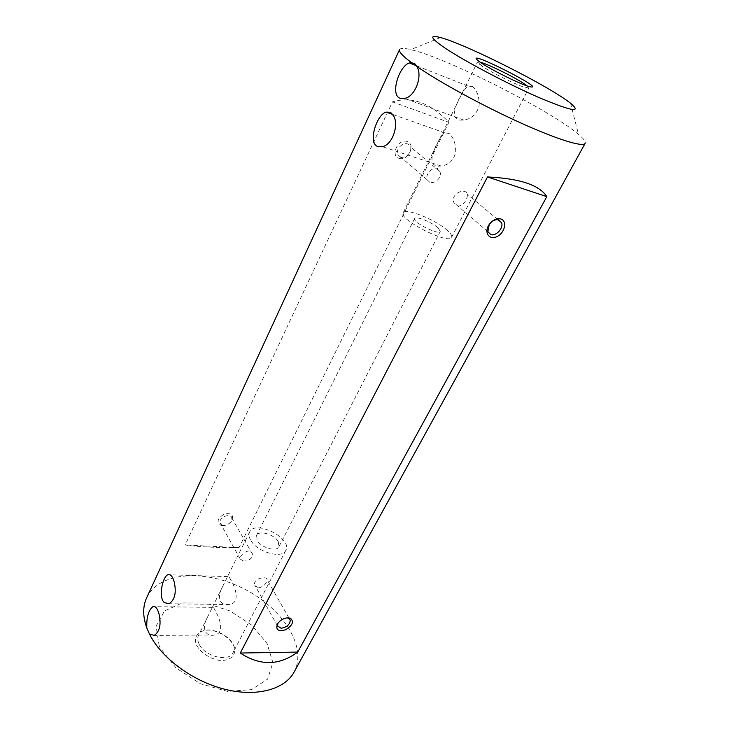 <?xml version="1.0" encoding="UTF-8"?>
<svg xmlns="http://www.w3.org/2000/svg" width="729" height="729" viewBox="0 0 729 729"><rect width="100%" height="100%" fill="white"/><g stroke="black" fill="none" stroke-linecap="round" stroke-linejoin="round"><path stroke-width="0.55" stroke-dasharray="3.65 2.73" d="M278.232 541.574L278.934 546.732C276.747 552.272 261.064 547.771 257.228 540.435L256.581 535.441C258.822 529.883 274.259 534.311 278.232 541.574M438.193 227.967C432.288 222.336 415.503 215.547 414.646 218.49C412.049 221.971 438.986 235.576 440.252 231.421L438.193 227.967M399.565 49.599C400.431 48.023 404.176 48.023 410.791 49.618C445.966 57.582 551.179 110.735 578.462 134.309C583.674 138.701 585.897 141.708 585.141 143.34M294.033 672.156C307.802 646.714 282.378 607.959 243.714 588.695C205.259 569.003 158.977 571.536 146.675 597.716M239.03 547.634C215.711 547.707 197.741 546.823 185.12 544.982L392.457 101.869C411.575 96.073 430.383 102.88 448.873 122.308L239.03 547.634L185.12 544.982M196.584 645.302C201.222 652.883 208.521 657.868 218.49 660.255C230.783 661.823 237.836 654.232 233.444 644.883C228.769 637.574 221.634 632.745 212.057 630.394C200.147 628.68 192.502 635.724 196.584 645.302M159.177 645.739L156.07 626.093L164.517 610.966L182.186 602.938L205.396 603.029L229.972 610.92L251.769 625.154L267.042 643.397L272.874 662.561L267.616 679.136L251.587 689.616L227.512 691.411L200.357 683.72L176.163 668.083L160.289 648.081L159.177 645.739M222.473 525.645C226.008 525.655 228.988 524.206 231.412 521.299C234.137 515.048 231.74 512.624 224.213 514.027C217.315 518.41 216.303 522.219 221.169 525.436L222.473 525.645M399.073 158.357C408.012 161.382 416.223 144.497 407.183 141.49C398.134 138.346 389.951 155.541 399.073 158.357M392.457 101.869L448.873 122.308M199.008 643.853C197.504 640.609 197.349 637.72 198.561 635.187C204.785 620.826 240.944 639.087 233.089 652.628C228.97 662.652 204.266 656.428 199.008 643.853M215.392 610.875C213.87 607.713 212.859 606.537 212.385 607.366L207.41 617.29C204.521 622.42 203.792 627.113 205.213 631.369C207.246 634.667 210.307 635.898 214.399 635.059C225.179 633.228 219.639 618.283 215.392 610.875M230.801 579.874C229.225 576.83 228.168 575.737 227.621 576.593L222.436 586.927C219.529 592.094 218.818 596.769 220.313 600.978C222.363 604.159 225.425 605.352 229.507 604.541C240.734 602.801 235.33 587.237 230.801 579.874M250.585 540.08C248.844 536.991 248.507 534.311 249.573 532.061C254.995 519.267 292.903 538.412 285.814 550.368C282.305 559.353 256.745 552.008 250.585 540.08M258.576 587.948C263.743 586.526 266.568 583.765 267.069 579.655C267.115 575.473 252.763 578.553 254.658 584.904L258.576 587.948M243.55 561.057L240.26 559.061C239.24 554.341 250.703 546.859 252.407 554.004C252.216 558.542 249.263 560.893 243.55 561.057M480.11 62.156L477.513 62.029L482.379 66.348C492.476 73.155 517.936 85.667 525.837 87.726L528.88 87.981L527.231 85.958M447.624 230.646C436.361 220.012 404.887 207.282 403.173 212.822C398.18 219.347 449.328 245.181 451.625 237.289C452.253 235.85 450.923 233.635 447.624 230.646M449.11 133.48L444.471 132.751C438.576 138.2 421.626 168.681 441.081 165.993C448.7 165.1 453.575 160.508 455.716 152.233C455.807 143.686 453.602 137.435 449.11 133.48M472.374 86.551L467.808 85.976C461.503 91.681 443.988 122.663 463.434 119.993C471.371 119.164 476.593 114.453 479.126 105.851C479.409 96.884 477.158 90.451 472.374 86.551M457.165 205.751C462.159 207.519 468.547 198.589 467.143 194.087C465.53 186.934 449.793 194.306 453.948 202.671L457.165 205.751M429.709 182.232L426.984 179.58C424.852 173.101 436.389 162.895 439.742 171.306C442.776 177.047 434.958 184.309 429.709 182.232M400.759 157.428L397.824 154.612C394.626 147.395 407.493 139.102 410.126 146.684C410.664 153.755 407.538 157.336 400.759 157.428M223.63 525.436L222.582 525.263L220.085 522.857C218.572 517.38 230.929 512.423 231.886 518.1L230.792 521.946C228.851 524.279 226.464 525.436 223.63 525.436M286.852 617.873L286.661 617.873C283.125 618.128 280.31 619.759 278.205 622.766L278.004 623.131M278.934 546.732L440.252 231.421M256.581 535.441L414.646 218.49M249.573 532.061L227.184 577.313M222.436 586.927L212.03 607.959M207.41 617.29L198.561 635.187M285.814 550.368L233.089 652.628M451.625 237.289L528.88 87.981M403.173 212.822L477.513 62.029M440.48 37.553L410.791 49.618M570.552 103.254L578.462 134.309M439.742 171.306L410.126 146.684M426.984 179.58L397.824 154.612M497.98 219.721L467.143 194.087M487.865 231.704L453.948 202.671M252.407 554.004L231.886 518.1M240.26 559.061L220.085 522.857M288.894 617.846L267.069 579.655M277.467 625.865L254.658 584.904M278.205 622.766L277.731 623.514M230.792 521.946L231.412 521.299M222.582 525.263L221.169 525.436M467.808 85.976L416.587 65.81M463.434 119.993L404.595 98.36M444.471 132.751L392.603 114.407M441.081 165.993L382.251 146.638M227.621 576.593L170.139 574.816M229.507 604.541L169.137 603.73M212.385 607.366L154.949 606.692M214.399 635.059L154.284 635.378M525.837 87.726L528.999 86.514M479.518 64.334L478.616 61.063"/><path stroke-width="1.09" d="M172.855 578.206L174.167 581.742C176.573 592.467 174.896 599.794 169.137 603.73L164.344 602.601C158.029 597.279 162.667 576.73 167.798 574.744C169.638 573.951 171.324 575.099 172.855 578.206M378.971 146.766C367.152 145.454 375.809 115.419 385.987 112.066L391.245 112.986L393.523 115.847C399.282 124.869 392.302 145.171 382.251 146.638L378.971 146.766M401.679 98.524C389.104 97.877 398.435 66.421 409.297 62.94L411.475 62.621C402.618 55.96 398.645 51.613 399.565 49.599L146.675 597.716C142.665 606.464 142.711 616.552 146.811 627.97C146.401 617.499 148.406 610.392 152.826 606.665C154.63 605.881 156.279 607.102 157.774 610.328L159.022 613.9C161.328 624.425 159.742 631.587 154.284 635.378L149.5 634.13C161.291 657.95 192.556 681.187 224.587 689.215C256.644 697.307 284.684 689.497 294.033 672.156L585.141 143.34C583.2 147.431 557.348 139.558 519.731 122.49C482.179 105.468 438.822 81.776 416.788 66.43C423.002 75.488 415.175 96.966 404.595 98.36L401.679 98.524M546.805 196.648C539.496 185.048 519.722 178.477 487.501 176.947L240.288 653.029C260.107 666.024 279.262 665.705 297.733 652.072L546.805 196.648L487.501 176.947M481.732 63.25L478.616 61.063C460.4 46.173 551.798 92.337 528.999 86.514C520.46 84.254 492.704 70.604 481.732 63.25M444.982 48.023C464.564 61.181 508.131 84.163 539.496 97.768C571.891 111.337 582.252 113.159 570.552 103.254C549.948 86.605 466.113 44.25 440.48 37.553C428.862 34.482 430.365 37.963 444.982 48.023M288.064 617.8L290.452 618.247C294.179 621.646 292.566 625.482 285.622 629.765C278.214 631.797 275.498 629.856 277.467 623.933C280.109 620.16 283.636 618.119 288.064 617.8M500.787 218.955C507.457 220.805 504.924 232.761 497.178 236.488C489.487 240.588 483.746 232.761 488.913 224.933C491.51 221.16 494.69 219.083 498.436 218.691L500.787 218.955M240.288 653.029L297.733 652.072M527.231 85.958L523.44 83.279C512.669 76.199 487.692 64.006 480.11 62.156M416.788 66.43L415.056 63.924L411.475 62.621M146.811 627.97L149.5 634.13M490.836 234.592C496.057 236.46 503.748 227.986 501.579 222.71L498.672 219.876L496.795 219.666C493.806 219.976 491.273 221.643 489.195 224.65L487.865 231.704L490.836 234.592M278.004 623.131L277.467 625.865L281.13 628.27C286.77 627.295 289.823 624.616 290.27 620.251L288.575 618.228L286.852 617.873M501.579 222.71L497.98 219.721M290.27 620.251L288.894 617.846M288.575 618.228L290.452 618.247M496.795 219.666L498.436 218.691M416.587 65.81L409.297 62.94M392.603 114.407L385.987 112.066M170.139 574.816L167.798 574.744M154.949 606.692L152.826 606.665"/></g></svg>
